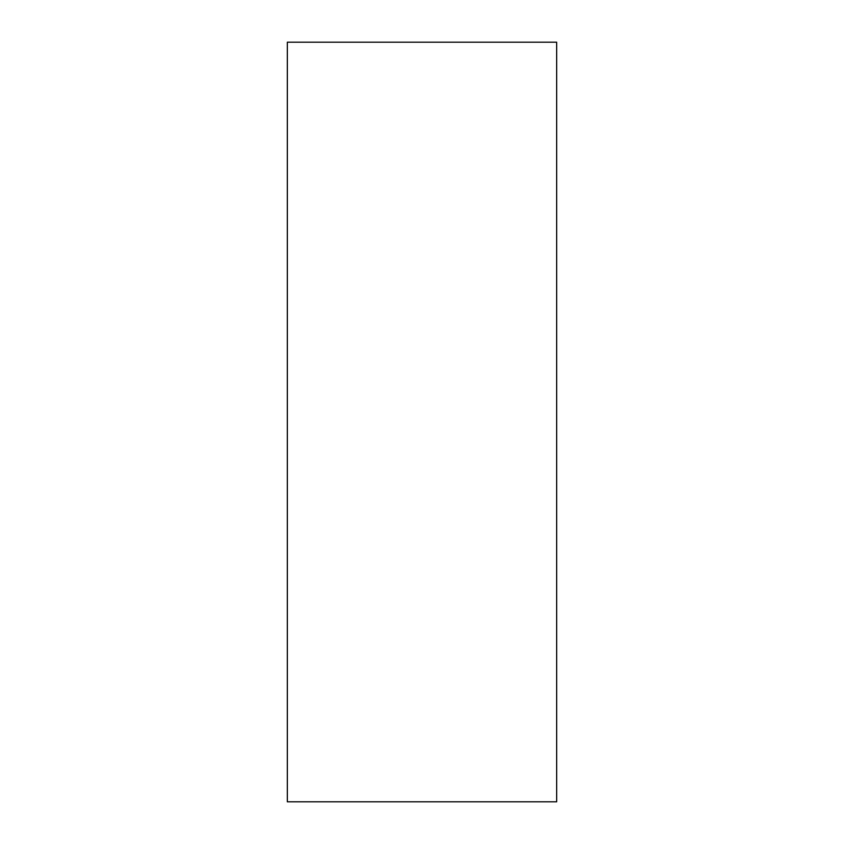 <?xml version="1.0" encoding="UTF-8"?>
<svg xmlns="http://www.w3.org/2000/svg" width="844" height="844" viewBox="0 0 844 844"><rect width="100%" height="100%" fill="white"/><g stroke="black" fill="none" stroke-linecap="round" stroke-linejoin="round"><path stroke-width="1.27" d="M556.66 422L556.66 801.8L287.34 801.8L287.34 42.2L556.66 42.2L556.66 422"/></g></svg>
